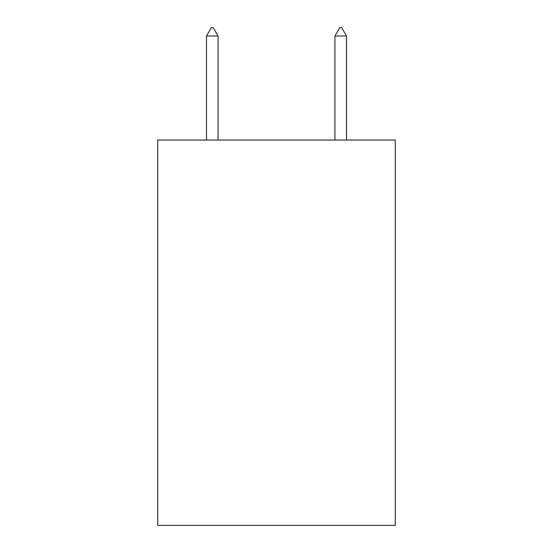 <?xml version="1.0" encoding="UTF-8"?>
<svg xmlns="http://www.w3.org/2000/svg" width="553" height="553" viewBox="0 0 553 553"><rect width="100%" height="100%" fill="white"/><g stroke="black" fill="none" stroke-linecap="round" stroke-linejoin="round"><path stroke-width="0.83" d="M395.305 140.033L395.305 525.35L157.695 525.35L157.695 140.033L395.305 140.033M218.062 36L213.244 27.65L211.315 27.65L206.504 36L218.062 36L218.062 140.033M206.504 36L206.504 140.033M339.756 27.65L341.685 27.65L346.496 36L334.938 36L339.756 27.65M346.496 140.033L346.496 36M334.938 140.033L334.938 36"/></g></svg>
